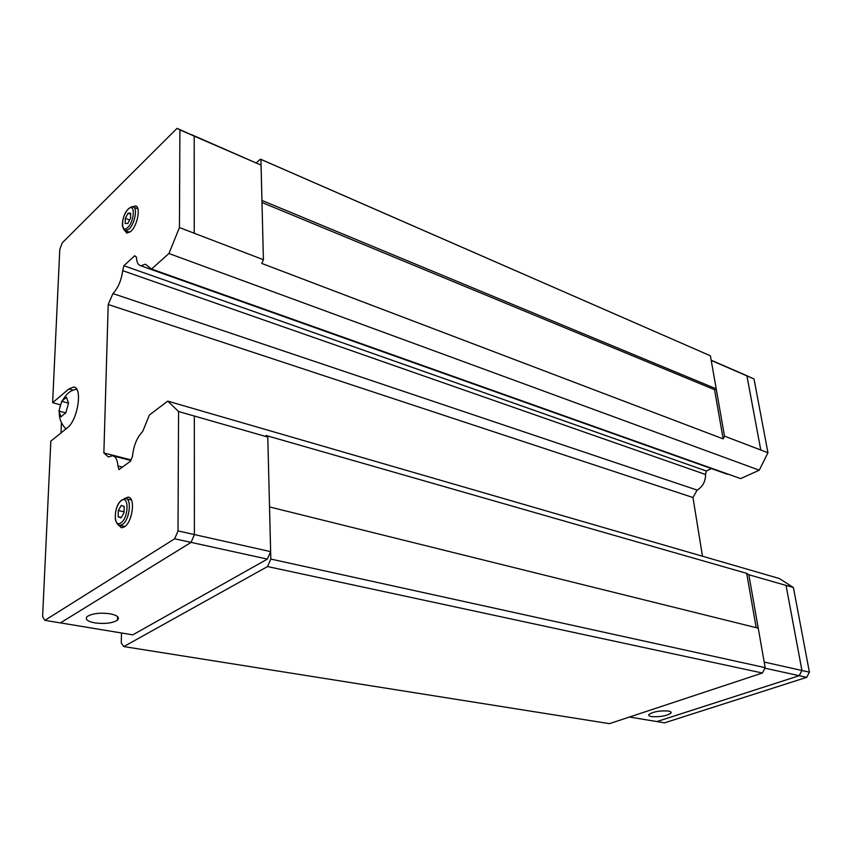 <?xml version="1.0" encoding="UTF-8"?>
<svg xmlns="http://www.w3.org/2000/svg" width="852" height="852" viewBox="0 0 852 852"><rect width="100%" height="100%" fill="white"/><g stroke="black" fill="none" stroke-linecap="round" stroke-linejoin="round"><path stroke-width="1.28" d="M651.514 716.585C649.117 716.149 648.276 715.435 648.99 714.445C653.484 711.601 659.97 710.472 668.458 711.047C670.79 711.495 671.61 712.197 670.907 713.167C666.445 716.01 659.981 717.139 651.514 716.585M110.089 613.791C117.438 615.325 119.898 617.444 117.469 620.118C112.475 623.195 104.913 624.122 94.796 622.887C87.298 621.385 84.785 619.255 87.245 616.497C92.335 613.408 99.95 612.503 110.089 613.791M63.229 414.86L60.993 416.884L58.958 411.047L61.674 401.313L66.456 397.298L68.543 403.081L65.796 412.922L63.229 414.86M124.413 498.58L128.088 497.131C135.724 496.961 132.646 522.074 124.381 526.877L121.442 527.793L117.906 524.555M132.539 206.812L135.404 205.95C141.059 206.227 137.63 225.514 130.857 231.371L126.948 233.118L124.403 230.125M121.495 632.993L121.272 643.004L123.785 646.572L609.436 723.657L762.391 673.016L765.171 667.648L748.844 574.759L746.682 573.353L265.994 435.478L267.794 437.055L194.331 416.032L194.394 534.577L191.082 542.394L60.386 622.908L44.911 620.341L42.6 616.71L50.822 441.155L67.276 427.864C77.851 420.292 82.932 386.968 73.591 387.064L68.895 388.938L73.123 390.131M60.513 404.838L52.622 402.687L59.8 249.21L62.292 242.82L177.056 128.343L194.192 136.075L194.235 233.246L263.406 259.711L261.83 263.46L723.156 438.887L724.498 436.139L716.202 388.853L714.551 389.694L723.156 438.887M124.03 512.734L121.016 517.878L118.151 516.749L118.3 510.529L121.303 505.406L124.168 506.493L124.03 512.734M124.051 511.839L118.3 510.529M121.261 517.452L118.151 516.749M130.558 218.314L127.811 223.448L125.191 223.437L125.319 218.336L128.045 213.224L130.665 213.192L130.558 218.314M129.664 219.976L125.319 218.336M130.644 214.214L128.045 213.224M61.674 401.313L68.501 403.188M58.958 411.047L65.796 412.9M52.622 402.687L68.895 388.938M60.993 432.944L61.429 422.943M194.341 416.042L178.569 411.527L178.004 530.913L174.681 538.794L44.911 620.341M178.569 411.527L167.716 401.122L149.43 414.977L142.657 431.549C136.938 437.427 133.551 445.702 132.497 456.395L130.537 461.177L118.96 469.601L117.906 465.948C117.438 459.697 115.595 456.299 112.368 455.756L108.417 457.002L103.869 452.966L108.204 304.505L112.943 293.578C118.119 287.987 121.367 280.351 122.688 270.659L123.87 265.728L134.722 255.77L136.437 257.123C136.661 262.288 138.141 265.174 140.857 265.781L145.426 264.216L151.539 269.03L168.952 253.513L179.442 227.559L194.245 233.214M177.056 128.343L179.9 129.877L179.442 227.559M194.192 136.075L179.9 129.877M267.794 437.055L270.627 551.627L267.368 559.104L174.681 538.794M270.627 551.627L178.004 530.913M191.583 134.68L261.063 165.118L263.406 259.711M122.422 467.077L117.906 465.948M711.42 468.6L706.297 470.986L705.594 474.511L122.688 270.659M705.594 474.511C705.488 481.604 702.666 486.801 697.128 490.092L112.943 293.578M261.063 165.118L194.192 136.107M267.368 559.104L132.784 634.857L60.417 622.887M724.498 436.139L760.772 450.005L746.927 375.913L743.232 374.103M767.95 452.753L760.772 450.005L746.938 375.902L743.253 374.092L754.009 378.97L767.95 452.753L759.249 470.187L740.622 478.6L151.539 269.03M656.903 721.569L799.208 675.7L801.924 670.481L786.045 585.399L748.844 574.759M629.458 717.033L656.935 721.58L799.229 675.7L801.945 670.492L786.045 585.399M728.897 474.426L725.563 473.627M697.128 490.092L692.974 497.525L702.474 556.218M167.716 401.122L779.282 578.497L793.414 587.518L786.055 585.409M656.924 721.591L664.539 722.847L806.695 677.34L809.4 672.164L793.414 587.518M764.18 662.047L809.4 672.164M764.894 668.17L806.695 677.34M711.218 360.417L754.009 378.97M746.682 573.353L756.193 627.668M711.175 360.194L743.242 374.103M759.249 470.187L168.952 253.513M706.297 470.986L123.87 265.728M692.974 497.525L108.204 304.505M131.059 459.888L103.869 452.966M710.408 355.806L260.925 159.409L261.947 200.433L716.212 388.842L710.408 355.806L260.414 159.143L256.367 162.796M261.99 202.499L714.551 389.694M758.237 628.18L269.52 506.919M123.785 646.572L267.549 566.548L270.829 559.061L269.53 506.908M270.829 559.061L765.171 667.648M267.549 566.548L762.391 673.016M128.971 229.167C134.893 224.033 137.886 207.153 132.955 206.908C132.465 206.216 130.867 206.919 128.151 209.028C124.254 213.735 122.337 219.22 122.411 225.46C123.157 228.773 124.2 230.519 125.542 230.711L128.971 229.167M127.715 227.505C134.872 221.115 135.255 201.839 128.141 209.209C121.101 215.567 120.601 234.641 127.715 227.505M122.294 524.587C129.515 520.37 132.209 498.399 125.542 498.548L121.463 500.177C116.788 504.725 114.775 511.328 115.414 519.997C116.862 523.714 118.29 525.514 119.717 525.396L122.294 524.587M120.899 522.83C128.758 518.027 129.227 494.469 121.41 500.507C113.699 505.332 113.092 528.57 120.899 522.83M116.98 523.32L119.717 525.396L124.85 526.525M123.572 228.837L125.542 230.711L129.749 232.266M117.469 620.118L117.544 616.571M59.278 412.304C59.182 418.896 61.44 424.413 66.03 428.865M59.778 407.501L60.588 404.615M62.452 400.525L64.145 397.969C67.489 392.783 71.685 389.897 76.733 389.311M133.7 207.196L137.896 208.804M126.309 498.729L131.4 499.922M136.267 206.28L135.404 205.95M128.961 497.334L128.088 497.131M74.688 387.372L73.591 387.064M130.835 460.453L113.497 456.044M727.161 474.191L140.857 265.781M670.716 711.825L670.907 713.167"/></g></svg>
